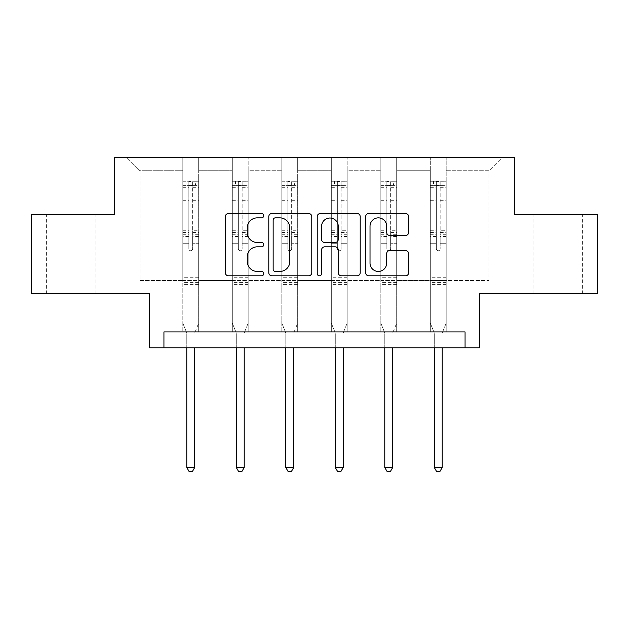 <?xml version="1.0" encoding="UTF-8"?>
<svg xmlns="http://www.w3.org/2000/svg" width="629" height="629" viewBox="0 0 629 629"><rect width="100%" height="100%" fill="white"/><g stroke="black" fill="none" stroke-linecap="round" stroke-linejoin="round"><path stroke-width="0.47" stroke-dasharray="3.15 2.36" d="M263.732 215.692A2.178 2.178 0 0 0 261.546 213.514L228.453 213.514A3.114 3.114 0 0 0 225.339 216.628L225.339 272.687A3.114 3.114 0 0 0 228.453 275.809L261.546 275.809A2.178 2.178 0 0 0 263.732 273.623A2.178 2.178 0 0 0 261.546 271.445L257.269 271.445A9.97 9.97 0 0 1 247.299 261.475L247.299 256.805A9.97 9.97 0 0 1 257.269 246.835L261.546 246.835A2.178 2.178 0 0 0 263.732 244.657A2.178 2.178 0 0 0 261.546 242.479L257.269 242.479A9.97 9.97 0 0 1 247.299 232.51L247.299 227.84A9.97 9.97 0 0 1 257.269 217.87L261.546 217.87A2.178 2.178 0 0 0 263.732 215.692M557.884 214.513L582.635 214.513L557.884 214.513M557.884 293.845L582.635 293.845L557.884 293.845M71.116 214.513L46.365 214.513L71.116 214.513M71.116 293.845L46.365 293.845L71.116 293.845M465.067 347.79L465.067 331.923L465.067 347.79L479.51 347.79L479.51 293.845L597.55 293.845L597.55 214.513L514.569 214.513L514.569 157.392L114.431 157.392L114.431 214.513L31.45 214.513L31.45 293.845L149.49 293.845L149.49 347.79L163.933 347.79L163.933 331.923L465.067 331.923L163.933 331.923L465.067 331.923L465.067 347.79L163.933 347.79L163.933 331.923L163.933 347.79M446.189 280.518L446.189 170.718L489.024 170.718L502.351 157.392L446.189 157.392L502.351 157.392L489.024 170.718L446.189 170.718L446.189 157.392L446.189 331.923L430.322 331.923L446.189 331.923L430.322 331.923L446.189 331.923L446.189 157.392L396.687 157.392L446.189 157.392L446.189 280.518L489.024 280.518L489.024 170.718L489.024 280.518L446.189 280.518L446.189 331.923L446.189 280.518L396.687 280.518L430.322 280.518L430.322 170.718L430.322 280.518L446.189 280.518M380.82 157.392L396.687 157.392L396.687 331.923L380.82 331.923L396.687 331.923L380.82 331.923L396.687 331.923L396.687 157.392L347.184 157.392L380.82 157.392L380.82 331.923L380.82 157.392L380.82 280.518L347.184 280.518L380.82 280.518L380.82 170.718L347.184 170.718L347.184 280.518L347.184 157.392L347.184 331.923L331.318 331.923L347.184 331.923L331.318 331.923L347.184 331.923L347.184 157.392L297.682 157.392L347.184 157.392L347.184 170.718L380.82 170.718L380.82 157.392M281.816 157.392L297.682 157.392L297.682 331.923L281.816 331.923L297.682 331.923L281.816 331.923L297.682 331.923L297.682 157.392L248.18 157.392L281.816 157.392L281.816 331.923L281.816 157.392L281.816 280.518L248.18 280.518L281.816 280.518L281.816 170.718L248.18 170.718L248.18 280.518L248.18 157.392L248.18 331.923L232.313 331.923L248.18 331.923L232.313 331.923L248.18 331.923L248.18 157.392L198.678 157.392L248.18 157.392L248.18 170.718L281.816 170.718L281.816 157.392M182.811 157.392L198.678 157.392L198.678 331.923L182.811 331.923L198.678 331.923L182.811 331.923L198.678 331.923L198.678 157.392L126.649 157.392L182.811 157.392L182.811 331.923L182.811 157.392L182.811 280.518L139.976 280.518L139.976 170.718L182.811 170.718L139.976 170.718L126.649 157.392L139.976 170.718L139.976 280.518L182.811 280.518L182.811 157.392M430.322 170.718L396.687 170.718L396.687 280.518L396.687 157.392L396.687 170.718L430.322 170.718L430.322 157.392L430.322 331.923L430.322 170.718M331.318 170.718L331.318 280.518L297.682 280.518L331.318 280.518L331.318 170.718L297.682 170.718L297.682 280.518L297.682 157.392L297.682 170.718L331.318 170.718L331.318 157.392L331.318 331.923L331.318 170.718M232.313 170.718L232.313 280.518L198.678 280.518L232.313 280.518L232.313 170.718L198.678 170.718L198.678 280.518L198.678 157.392L198.678 170.718L232.313 170.718L232.313 157.392L232.313 331.923L232.313 170.718M380.82 280.518L396.687 280.518L396.687 331.923L396.687 280.518L380.82 280.518L380.82 331.923L380.82 280.518M331.318 280.518L347.184 280.518L347.184 331.923L347.184 280.518L331.318 280.518L331.318 331.923L331.318 280.518M281.816 280.518L297.682 280.518L297.682 331.923L297.682 280.518L281.816 280.518L281.816 331.923L281.816 280.518M232.313 280.518L248.18 280.518L248.18 331.923L248.18 280.518L232.313 280.518L232.313 331.923L232.313 280.518M182.811 280.518L198.678 280.518L198.678 331.923L198.678 280.518L182.811 280.518L182.811 331.923L182.811 280.518M430.322 280.518L430.322 331.923L430.322 280.518M311.772 272.687L311.772 216.628A3.114 3.114 0 0 0 308.658 213.514L271.909 213.514A3.114 3.114 0 0 0 268.795 216.628L268.795 272.687A3.114 3.114 0 0 0 271.909 275.809L308.658 275.809A3.114 3.114 0 0 0 311.772 272.687M275.329 217.87A2.178 2.178 0 0 0 273.151 220.048L273.151 269.267A2.178 2.178 0 0 0 275.329 271.445L279.85 271.445A9.97 9.97 0 0 0 289.82 261.475L289.82 227.84A9.97 9.97 0 0 0 279.85 217.87L275.329 217.87M320.342 213.514L357.091 213.514A3.114 3.114 0 0 1 360.205 216.628L360.205 272.687A3.114 3.114 0 0 1 357.091 275.809L341.366 275.809A3.114 3.114 0 0 1 338.253 272.687L338.253 249.949A3.114 3.114 0 0 0 335.131 246.835L324.698 246.835A3.114 3.114 0 0 0 321.584 249.949L321.584 273.623A2.178 2.178 0 0 1 319.406 275.809A2.178 2.178 0 0 1 317.228 273.623L317.228 216.628A3.114 3.114 0 0 1 320.342 213.514M338.253 226.361A8.334 8.334 0 0 0 329.918 218.027A8.334 8.334 0 0 0 321.584 226.361L321.584 239.366A3.114 3.114 0 0 0 324.698 242.479L335.131 242.479A3.114 3.114 0 0 0 338.253 239.366L338.253 226.361M389.799 235.466L405.524 235.466A3.114 3.114 0 0 0 408.646 232.353L408.646 216.628A3.114 3.114 0 0 0 405.524 213.514L368.775 213.514A3.114 3.114 0 0 0 365.661 216.628L365.661 272.687A3.114 3.114 0 0 0 368.775 275.809L405.524 275.809A3.114 3.114 0 0 0 408.646 272.687L408.646 253.691A3.114 3.114 0 0 0 405.524 250.578L389.799 250.578A3.114 3.114 0 0 0 386.686 253.691L386.686 263.111A8.334 8.334 0 0 1 378.351 271.445A8.334 8.334 0 0 1 370.017 263.111L370.017 226.204A8.334 8.334 0 0 1 378.351 217.87A8.334 8.334 0 0 1 386.686 226.204L386.686 232.353A3.114 3.114 0 0 0 389.799 235.466M188.842 248.848A1.903 1.903 0 0 0 190.744 250.751A1.903 1.903 0 0 1 188.842 248.848L188.842 243.698L188.842 248.848M198.599 181.254L195.501 181.254L195.501 185.382L198.678 185.382L198.678 181.262L182.811 181.262L182.811 323.102L182.811 243.698L188.842 243.698L188.842 234.719L182.811 234.719M182.811 181.262L182.811 243.698L188.842 243.698L188.842 186.215C190.107 185.115 191.373 185.115 192.647 186.215L192.647 230.749L198.678 230.749L198.678 323.102L198.678 243.698L192.647 243.698L192.647 248.848A1.903 1.903 0 0 1 190.744 250.751A1.903 1.903 0 0 0 192.647 248.848L192.647 230.749M198.678 185.382L198.678 230.749M198.678 181.262L198.678 243.698L192.647 243.698L192.647 181.647L188.842 181.647L188.842 234.719M195.501 181.254L182.89 181.254M195.501 185.382L185.987 185.382L185.987 181.254M182.811 185.382L198.599 185.382M182.89 185.382L185.987 185.382M194.943 332.387L198.678 323.102L194.943 332.387A3.176 3.176 0 0 0 194.715 333.574A3.176 3.176 0 0 1 194.943 332.387M186.782 347.79L186.782 333.574A3.176 3.176 0 0 0 186.546 332.387L182.811 323.102L186.546 332.387A3.176 3.176 0 0 1 186.782 333.574L186.782 467.481L194.715 467.481L194.715 347.79M198.678 284.387L182.811 284.387M186.782 467.481L189.156 471.608L192.332 471.608L194.715 467.481M188.842 186.215L188.842 181.647M192.647 186.215L192.647 181.647M238.344 248.848A1.903 1.903 0 0 0 240.247 250.751A1.903 1.903 0 0 1 238.344 248.848L238.344 243.698L238.344 248.848M248.101 181.254L245.003 181.254L245.003 185.382L248.18 185.382L248.18 181.262L232.313 181.262L232.313 323.102L232.313 243.698L238.344 243.698L238.344 234.719L232.313 234.719M232.313 181.262L232.313 243.698L238.344 243.698L238.344 186.215C239.61 185.115 240.876 185.115 242.149 186.215L242.149 230.749L248.18 230.749L248.18 323.102L248.18 243.698L242.149 243.698L242.149 248.848A1.903 1.903 0 0 1 240.247 250.751A1.903 1.903 0 0 0 242.149 248.848L242.149 230.749M248.18 185.382L248.18 230.749M248.18 181.262L248.18 243.698L242.149 243.698L242.149 181.647L238.344 181.647L238.344 234.719M245.003 181.254L232.392 181.254M245.003 185.382L235.49 185.382L235.49 181.254M232.313 185.382L248.101 185.382M232.392 185.382L235.49 185.382M244.445 332.387L248.18 323.102L244.445 332.387A3.176 3.176 0 0 0 244.217 333.574A3.176 3.176 0 0 1 244.445 332.387M236.284 347.79L236.284 333.574A3.176 3.176 0 0 0 236.048 332.387L232.313 323.102L236.048 332.387A3.176 3.176 0 0 1 236.284 333.574L236.284 467.481L244.217 467.481L244.217 347.79M248.18 284.387L232.313 284.387M236.284 467.481L238.658 471.608L241.835 471.608L244.217 467.481M238.344 186.215L238.344 181.647M242.149 186.215L242.149 181.647M287.846 248.848A1.903 1.903 0 0 0 289.749 250.751A1.903 1.903 0 0 1 287.846 248.848L287.846 243.698L287.846 248.848M297.603 181.254L294.506 181.254L294.506 185.382L297.682 185.382L297.682 181.262L281.816 181.262L281.816 323.102L281.816 243.698L287.846 243.698L287.846 234.719L281.816 234.719M281.816 181.262L281.816 243.698L287.846 243.698L287.846 186.215C289.112 185.115 290.378 185.115 291.652 186.215L291.652 230.749L297.682 230.749L297.682 323.102L297.682 243.698L291.652 243.698L291.652 248.848A1.903 1.903 0 0 1 289.749 250.751A1.903 1.903 0 0 0 291.652 248.848L291.652 230.749M297.682 185.382L297.682 230.749M297.682 181.262L297.682 243.698L291.652 243.698L291.652 181.647L287.846 181.647L287.846 234.719M294.506 181.254L281.894 181.254M294.506 185.382L284.992 185.382L284.992 181.254M281.816 185.382L297.603 185.382M281.894 185.382L284.992 185.382M293.947 332.387L297.682 323.102L293.947 332.387A3.176 3.176 0 0 0 293.719 333.574A3.176 3.176 0 0 1 293.947 332.387M285.786 347.79L285.786 333.574A3.176 3.176 0 0 0 285.55 332.387L281.816 323.102L285.55 332.387A3.176 3.176 0 0 1 285.786 333.574L285.786 467.481L293.719 467.481L293.719 347.79M297.682 284.387L281.816 284.387M285.786 467.481L288.161 471.608L291.337 471.608L293.719 467.481M287.846 186.215L287.846 181.647M291.652 186.215L291.652 181.647M337.348 248.848A1.903 1.903 0 0 0 339.251 250.751A1.903 1.903 0 0 1 337.348 248.848L337.348 243.698L337.348 248.848M347.106 181.254L344.008 181.254L344.008 185.382L347.184 185.382L347.184 181.262L331.318 181.262L331.318 323.102L331.318 243.698L337.348 243.698L337.348 234.719L331.318 234.719M331.318 181.262L331.318 243.698L337.348 243.698L337.348 186.215C338.614 185.115 339.88 185.115 341.154 186.215L341.154 230.749L347.184 230.749L347.184 323.102L347.184 243.698L341.154 243.698L341.154 248.848A1.903 1.903 0 0 1 339.251 250.751A1.903 1.903 0 0 0 341.154 248.848L341.154 230.749M347.184 185.382L347.184 230.749M347.184 181.262L347.184 243.698L341.154 243.698L341.154 181.647L337.348 181.647L337.348 234.719M344.008 181.254L331.397 181.254M344.008 185.382L334.494 185.382L334.494 181.254M331.318 185.382L347.106 185.382M331.397 185.382L334.494 185.382M343.45 332.387L347.184 323.102L343.45 332.387A3.176 3.176 0 0 0 343.214 333.574A3.176 3.176 0 0 1 343.45 332.387M335.281 347.79L335.281 333.574A3.176 3.176 0 0 0 335.053 332.387L331.318 323.102L335.053 332.387A3.176 3.176 0 0 1 335.281 333.574L335.281 467.481L343.214 467.481L343.214 347.79M347.184 284.387L331.318 284.387M335.281 467.481L337.663 471.608L340.839 471.608L343.214 467.481M337.348 186.215L337.348 181.647M341.154 186.215L341.154 181.647M386.851 248.848A1.903 1.903 0 0 0 388.753 250.751A1.903 1.903 0 0 1 386.851 248.848L386.851 243.698L386.851 248.848M396.608 181.254L393.51 181.254L393.51 185.382L396.687 185.382L396.687 181.262L380.82 181.262L380.82 323.102L380.82 243.698L386.851 243.698L386.851 234.719L380.82 234.719M380.82 181.262L380.82 243.698L386.851 243.698L386.851 186.215C388.117 185.115 389.382 185.115 390.656 186.215L390.656 230.749L396.687 230.749L396.687 323.102L396.687 243.698L390.656 243.698L390.656 248.848A1.903 1.903 0 0 1 388.753 250.751A1.903 1.903 0 0 0 390.656 248.848L390.656 230.749M396.687 185.382L396.687 230.749M396.687 181.262L396.687 243.698L390.656 243.698L390.656 181.647L386.851 181.647L386.851 234.719M393.51 181.254L380.899 181.254M393.51 185.382L383.997 185.382L383.997 181.254M380.82 185.382L396.608 185.382M380.899 185.382L383.997 185.382M392.952 332.387L396.687 323.102L392.952 332.387A3.176 3.176 0 0 0 392.716 333.574A3.176 3.176 0 0 1 392.952 332.387M384.783 347.79L384.783 333.574A3.176 3.176 0 0 0 384.555 332.387L380.82 323.102L384.555 332.387A3.176 3.176 0 0 1 384.783 333.574L384.783 467.481L392.716 467.481L392.716 347.79M396.687 284.387L380.82 284.387M384.783 467.481L387.165 471.608L390.342 471.608L392.716 467.481M386.851 186.215L386.851 181.647M390.656 186.215L390.656 181.647M436.353 248.848A1.903 1.903 0 0 0 438.256 250.751A1.903 1.903 0 0 1 436.353 248.848L436.353 243.698L436.353 248.848M446.11 181.254L443.013 181.254L443.013 185.382L446.189 185.382L446.189 181.262L430.322 181.262L430.322 323.102L430.322 243.698L436.353 243.698L436.353 234.719L430.322 234.719M430.322 181.262L430.322 243.698L436.353 243.698L436.353 186.215C437.619 185.115 438.885 185.115 440.158 186.215L440.158 230.749L446.189 230.749L446.189 323.102L446.189 243.698L440.158 243.698L440.158 248.848A1.903 1.903 0 0 1 438.256 250.751A1.903 1.903 0 0 0 440.158 248.848L440.158 230.749M446.189 185.382L446.189 230.749M446.189 181.262L446.189 243.698L440.158 243.698L440.158 181.647L436.353 181.647L436.353 234.719M443.013 181.254L430.401 181.254M443.013 185.382L433.499 185.382L433.499 181.254M430.322 185.382L446.11 185.382M430.401 185.382L433.499 185.382M442.454 332.387L446.189 323.102L442.454 332.387A3.176 3.176 0 0 0 442.218 333.574A3.176 3.176 0 0 1 442.454 332.387M434.285 347.79L434.285 333.574A3.176 3.176 0 0 0 434.057 332.387L430.322 323.102L434.057 332.387A3.176 3.176 0 0 1 434.285 333.574L434.285 467.481L442.218 467.481L442.218 347.79M446.189 284.387L430.322 284.387M434.285 467.481L436.668 471.608L439.844 471.608L442.218 467.481M436.353 186.215L436.353 181.647M440.158 186.215L440.158 181.647M188.842 198.017L182.811 198.017M182.811 200.281L188.842 200.281M182.811 230.749L188.842 230.749M198.678 277.719L182.811 277.719M188.842 236.52L182.811 236.52M198.678 236.52L192.647 236.52M182.811 232.541L188.842 232.541M192.647 232.541L198.678 232.541M198.678 234.719L192.647 234.719M198.678 198.017L192.647 198.017M192.647 200.281L198.678 200.281M188.842 185.052L182.811 185.052M182.811 187.316L188.842 187.316M198.678 185.052L192.647 185.052M192.647 187.316L198.678 187.316M198.678 282.594L182.811 282.594M238.344 198.017L232.313 198.017M232.313 200.281L238.344 200.281M232.313 230.749L238.344 230.749M248.18 277.719L232.313 277.719M238.344 236.52L232.313 236.52M248.18 236.52L242.149 236.52M232.313 232.541L238.344 232.541M242.149 232.541L248.18 232.541M248.18 234.719L242.149 234.719M248.18 198.017L242.149 198.017M242.149 200.281L248.18 200.281M238.344 185.052L232.313 185.052M232.313 187.316L238.344 187.316M248.18 185.052L242.149 185.052M242.149 187.316L248.18 187.316M248.18 282.594L232.313 282.594M287.846 198.017L281.816 198.017M281.816 200.281L287.846 200.281M281.816 230.749L287.846 230.749M297.682 277.719L281.816 277.719M287.846 236.52L281.816 236.52M297.682 236.52L291.652 236.52M281.816 232.541L287.846 232.541M291.652 232.541L297.682 232.541M297.682 234.719L291.652 234.719M297.682 198.017L291.652 198.017M291.652 200.281L297.682 200.281M287.846 185.052L281.816 185.052M281.816 187.316L287.846 187.316M297.682 185.052L291.652 185.052M291.652 187.316L297.682 187.316M297.682 282.594L281.816 282.594M337.348 198.017L331.318 198.017M331.318 200.281L337.348 200.281M331.318 230.749L337.348 230.749M347.184 277.719L331.318 277.719M337.348 236.52L331.318 236.52M347.184 236.52L341.154 236.52M331.318 232.541L337.348 232.541M341.154 232.541L347.184 232.541M347.184 234.719L341.154 234.719M347.184 198.017L341.154 198.017M341.154 200.281L347.184 200.281M337.348 185.052L331.318 185.052M331.318 187.316L337.348 187.316M347.184 185.052L341.154 185.052M341.154 187.316L347.184 187.316M347.184 282.594L331.318 282.594M386.851 198.017L380.82 198.017M380.82 200.281L386.851 200.281M380.82 230.749L386.851 230.749M396.687 277.719L380.82 277.719M386.851 236.52L380.82 236.52M396.687 236.52L390.656 236.52M380.82 232.541L386.851 232.541M390.656 232.541L396.687 232.541M396.687 234.719L390.656 234.719M396.687 198.017L390.656 198.017M390.656 200.281L396.687 200.281M386.851 185.052L380.82 185.052M380.82 187.316L386.851 187.316M396.687 185.052L390.656 185.052M390.656 187.316L396.687 187.316M396.687 282.594L380.82 282.594M436.353 198.017L430.322 198.017M430.322 200.281L436.353 200.281M430.322 230.749L436.353 230.749M446.189 277.719L430.322 277.719M436.353 236.52L430.322 236.52M446.189 236.52L440.158 236.52M430.322 232.541L436.353 232.541M440.158 232.541L446.189 232.541M446.189 234.719L440.158 234.719M446.189 198.017L440.158 198.017M440.158 200.281L446.189 200.281M436.353 185.052L430.322 185.052M430.322 187.316L436.353 187.316M446.189 185.052L440.158 185.052M440.158 187.316L446.189 187.316M446.189 282.594L430.322 282.594M533.133 293.845L533.133 214.513M46.365 293.845L46.365 214.513M95.867 293.845L95.867 214.513M582.635 293.845L582.635 214.513"/><path stroke-width="0.94" d="M263.732 215.692A2.178 2.178 0 0 0 261.546 213.514L228.453 213.514A3.114 3.114 0 0 0 225.339 216.628L225.339 272.687A3.114 3.114 0 0 0 228.453 275.809L261.546 275.809A2.178 2.178 0 0 0 263.732 273.623A2.178 2.178 0 0 0 261.546 271.445L257.269 271.445A9.97 9.97 0 0 1 247.299 261.475L247.299 256.805A9.97 9.97 0 0 1 257.269 246.835L261.546 246.835A2.178 2.178 0 0 0 263.732 244.657A2.178 2.178 0 0 0 261.546 242.479L257.269 242.479A9.97 9.97 0 0 1 247.299 232.51L247.299 227.84A9.97 9.97 0 0 1 257.269 217.87L261.546 217.87A2.178 2.178 0 0 0 263.732 215.692M31.45 214.513L31.45 293.845L149.49 293.845L149.49 347.79L479.51 347.79L479.51 293.845L597.55 293.845L597.55 214.513L514.569 214.513L514.569 157.392L114.431 157.392L114.431 214.513L31.45 214.513M405.524 235.466A3.114 3.114 0 0 0 408.646 232.353L408.646 216.628A3.114 3.114 0 0 0 405.524 213.514L368.775 213.514A3.114 3.114 0 0 0 365.661 216.628L365.661 272.687A3.114 3.114 0 0 0 368.775 275.809L405.524 275.809A3.114 3.114 0 0 0 408.646 272.687L408.646 253.691A3.114 3.114 0 0 0 405.524 250.578L389.799 250.578A3.114 3.114 0 0 0 386.686 253.691L386.686 263.111A8.334 8.334 0 0 1 378.351 271.445A8.334 8.334 0 0 1 370.017 263.111L370.017 226.204A8.334 8.334 0 0 1 378.351 217.87A8.334 8.334 0 0 1 386.686 226.204L386.686 232.353A3.114 3.114 0 0 0 389.799 235.466L405.524 235.466M465.067 347.79L465.067 331.923L163.933 331.923L163.933 347.79M311.772 216.628A3.114 3.114 0 0 0 308.658 213.514L271.909 213.514A3.114 3.114 0 0 0 268.795 216.628L268.795 272.687A3.114 3.114 0 0 0 271.909 275.809L308.658 275.809A3.114 3.114 0 0 0 311.772 272.687L311.772 216.628M320.342 213.514L357.091 213.514A3.114 3.114 0 0 1 360.205 216.628L360.205 272.687A3.114 3.114 0 0 1 357.091 275.809L341.366 275.809A3.114 3.114 0 0 1 338.253 272.687L338.253 249.949A3.114 3.114 0 0 0 335.131 246.835L324.698 246.835A3.114 3.114 0 0 0 321.584 249.949L321.584 273.623A2.178 2.178 0 0 1 319.406 275.809A2.178 2.178 0 0 1 317.228 273.623L317.228 216.628A3.114 3.114 0 0 1 320.342 213.514M275.329 217.87A2.178 2.178 0 0 0 273.151 220.048L273.151 269.267A2.178 2.178 0 0 0 275.329 271.445L279.85 271.445A9.97 9.97 0 0 0 289.82 261.475L289.82 227.84A9.97 9.97 0 0 0 279.85 217.87L275.329 217.87M338.253 226.361A8.334 8.334 0 0 0 329.918 218.027A8.334 8.334 0 0 0 321.584 226.361L321.584 239.366A3.114 3.114 0 0 0 324.698 242.479L335.131 242.479A3.114 3.114 0 0 0 338.253 239.366L338.253 226.361M186.782 347.79L186.782 467.481L194.715 467.481L194.715 347.79M194.715 467.481L192.332 471.608L189.156 471.608L186.782 467.481M236.284 347.79L236.284 467.481L244.217 467.481L244.217 347.79M244.217 467.481L241.835 471.608L238.658 471.608L236.284 467.481M285.786 347.79L285.786 467.481L293.719 467.481L293.719 347.79M293.719 467.481L291.337 471.608L288.161 471.608L285.786 467.481M335.281 347.79L335.281 467.481L343.214 467.481L343.214 347.79M343.214 467.481L340.839 471.608L337.663 471.608L335.281 467.481M384.783 347.79L384.783 467.481L392.716 467.481L392.716 347.79M392.716 467.481L390.342 471.608L387.165 471.608L384.783 467.481M434.285 347.79L434.285 467.481L442.218 467.481L442.218 347.79M442.218 467.481L439.844 471.608L436.668 471.608L434.285 467.481"/></g></svg>

